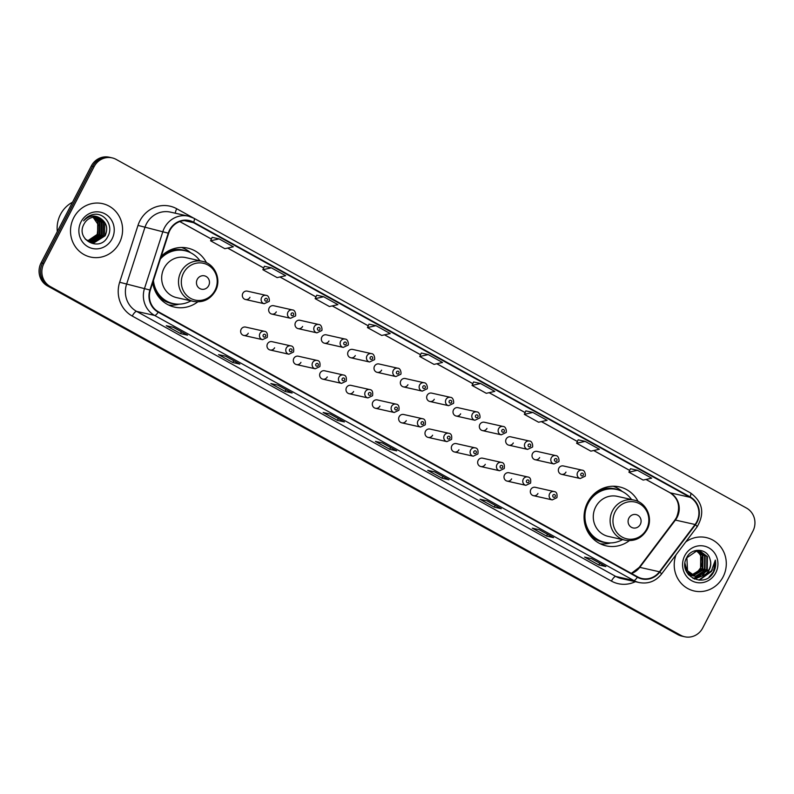 <?xml version="1.0" encoding="UTF-8"?>
<svg xmlns="http://www.w3.org/2000/svg" width="794" height="794" viewBox="0 0 794 794"><rect width="100%" height="100%" fill="white"/><g stroke="black" fill="none" stroke-linecap="round" stroke-linejoin="round"><path stroke-width="1.19" d="M638.138 501.5A30.222 28.673 102.7 0 0 619.429 486.891A30.222 28.673 102.7 0 0 587.62 502.443A30.222 28.673 102.7 0 0 606.189 545.865A30.222 28.673 102.7 0 0 629.344 540.645M152.736 282.664A30.222 28.673 102.7 0 0 174.571 307.109A30.222 28.673 102.7 0 0 197.716 301.899M243.768 335.435L262.566 339.653A4.278 4.059 -77.3 0 1 259.936 333.51A4.278 4.059 -77.3 0 1 264.432 331.306L245.644 327.088A4.278 4.059 102.7 0 0 241.138 329.292A4.278 4.059 102.7 0 0 243.768 335.435A4.278 4.059 102.7 0 0 248.274 333.232M270.109 349.995L288.897 354.223A4.278 4.059 -77.3 0 1 286.267 348.07A4.278 4.059 -77.3 0 1 290.773 345.876L271.975 341.658A4.278 4.059 102.7 0 0 267.479 343.852A4.278 4.059 102.7 0 0 270.109 349.995A4.278 4.059 102.7 0 0 274.605 347.802M296.44 364.565L315.228 368.783A4.278 4.059 -77.3 0 1 312.598 362.64A4.278 4.059 -77.3 0 1 317.104 360.436L298.316 356.218A4.278 4.059 102.7 0 0 293.81 358.422A4.278 4.059 102.7 0 0 296.44 364.565A4.278 4.059 102.7 0 0 300.946 362.362M322.771 379.135L341.569 383.353A4.278 4.059 -77.3 0 1 338.939 377.21A4.278 4.059 -77.3 0 1 343.435 375.006L324.647 370.788A4.278 4.059 102.7 0 0 320.141 372.991A4.278 4.059 102.7 0 0 322.771 379.135A4.278 4.059 102.7 0 0 327.277 376.932M349.112 393.705L367.9 397.923A4.278 4.059 -77.3 0 1 365.27 391.779A4.278 4.059 -77.3 0 1 369.776 389.576L350.978 385.358A4.278 4.059 102.7 0 0 346.482 387.551A4.278 4.059 102.7 0 0 349.112 393.705A4.278 4.059 102.7 0 0 353.608 391.502M375.443 408.265L394.231 412.483A4.278 4.059 -77.3 0 1 391.611 406.339A4.278 4.059 -77.3 0 1 396.107 404.146L377.319 399.918A4.278 4.059 102.7 0 0 372.813 402.121A4.278 4.059 102.7 0 0 375.443 408.265A4.278 4.059 102.7 0 0 379.949 406.062M401.774 422.835L420.572 427.053A4.278 4.059 -77.3 0 1 417.942 420.909A4.278 4.059 -77.3 0 1 422.448 418.706L403.65 414.488A4.278 4.059 102.7 0 0 399.154 416.691A4.278 4.059 102.7 0 0 401.774 422.835A4.278 4.059 102.7 0 0 406.28 420.631M428.115 437.405L446.903 441.623A4.278 4.059 -77.3 0 1 444.273 435.479A4.278 4.059 -77.3 0 1 448.779 433.276L429.991 429.058A4.278 4.059 102.7 0 0 425.485 431.251A4.278 4.059 102.7 0 0 428.115 437.405A4.278 4.059 102.7 0 0 432.611 435.201M454.446 451.965L473.244 456.193A4.278 4.059 -77.3 0 1 470.614 450.039A4.278 4.059 -77.3 0 1 475.11 447.846L456.322 443.618A4.278 4.059 102.7 0 0 451.816 445.821A4.278 4.059 102.7 0 0 454.446 451.965A4.278 4.059 102.7 0 0 458.952 449.771M480.777 466.535L499.575 470.753A4.278 4.059 -77.3 0 1 496.945 464.609A4.278 4.059 -77.3 0 1 501.451 462.406L482.653 458.188A4.278 4.059 102.7 0 0 478.157 460.391A4.278 4.059 102.7 0 0 480.777 466.535A4.278 4.059 102.7 0 0 485.283 464.331M507.118 481.104L525.906 485.323A4.278 4.059 -77.3 0 1 523.276 479.179A4.278 4.059 -77.3 0 1 527.782 476.976L508.994 472.758A4.278 4.059 102.7 0 0 504.488 474.961A4.278 4.059 102.7 0 0 507.118 481.104A4.278 4.059 102.7 0 0 511.614 478.901M533.449 495.664L552.247 499.892A4.278 4.059 -77.3 0 1 549.617 493.739A4.278 4.059 -77.3 0 1 554.113 491.546L535.325 487.318A4.278 4.059 102.7 0 0 530.819 489.521A4.278 4.059 102.7 0 0 533.449 495.664A4.278 4.059 102.7 0 0 537.955 493.471M324.458 343.197L343.246 347.415A4.278 4.059 -77.3 0 1 340.626 341.271A4.278 4.059 -77.3 0 1 345.122 339.068L326.334 334.85A4.278 4.059 102.7 0 0 321.828 337.053A4.278 4.059 102.7 0 0 324.458 343.197A4.278 4.059 102.7 0 0 328.964 340.993M350.789 357.766L369.587 361.985A4.278 4.059 -77.3 0 1 366.957 355.841A4.278 4.059 -77.3 0 1 371.463 353.638L352.665 349.42A4.278 4.059 102.7 0 0 348.169 351.613A4.278 4.059 102.7 0 0 350.789 357.766A4.278 4.059 102.7 0 0 355.295 355.563M377.13 372.326L395.918 376.555A4.278 4.059 -77.3 0 1 393.288 370.401A4.278 4.059 -77.3 0 1 397.794 368.208L379.006 363.98A4.278 4.059 102.7 0 0 374.5 366.183A4.278 4.059 102.7 0 0 377.13 372.326A4.278 4.059 102.7 0 0 381.626 370.133M403.461 386.896L422.259 391.114A4.278 4.059 -77.3 0 1 419.629 384.971A4.278 4.059 -77.3 0 1 424.125 382.768L405.337 378.549A4.278 4.059 102.7 0 0 400.831 380.753A4.278 4.059 102.7 0 0 403.461 386.896A4.278 4.059 102.7 0 0 407.967 384.693M298.127 328.627L316.915 332.845A4.278 4.059 -77.3 0 1 314.285 326.701A4.278 4.059 -77.3 0 1 318.791 324.508L300.003 320.28A4.278 4.059 102.7 0 0 295.497 322.483A4.278 4.059 102.7 0 0 298.127 328.627A4.278 4.059 102.7 0 0 302.623 326.423M245.455 299.497L264.243 303.715A4.278 4.059 -77.3 0 1 261.623 297.571A4.278 4.059 -77.3 0 1 266.119 295.368L247.331 291.15A4.278 4.059 102.7 0 0 242.825 293.353A4.278 4.059 102.7 0 0 245.455 299.497A4.278 4.059 102.7 0 0 249.961 297.293M271.786 314.067L290.584 318.285A4.278 4.059 -77.3 0 1 287.954 312.141A4.278 4.059 -77.3 0 1 292.46 309.938L273.662 305.72A4.278 4.059 102.7 0 0 269.166 307.913A4.278 4.059 102.7 0 0 271.786 314.067A4.278 4.059 102.7 0 0 276.292 311.863M429.802 401.466L448.59 405.684A4.278 4.059 -77.3 0 1 445.96 399.541A4.278 4.059 -77.3 0 1 450.466 397.337L431.668 393.119A4.278 4.059 102.7 0 0 427.172 395.323A4.278 4.059 102.7 0 0 429.802 401.466A4.278 4.059 102.7 0 0 434.298 399.263M456.133 416.026L474.921 420.254A4.278 4.059 -77.3 0 1 472.301 414.101A4.278 4.059 -77.3 0 1 476.797 411.907L458.009 407.679A4.278 4.059 102.7 0 0 453.503 409.883A4.278 4.059 102.7 0 0 456.133 416.026A4.278 4.059 102.7 0 0 460.639 413.833M482.464 430.596L501.262 434.814A4.278 4.059 -77.3 0 1 498.632 428.671A4.278 4.059 -77.3 0 1 503.138 426.467L484.34 422.249A4.278 4.059 102.7 0 0 479.844 424.453A4.278 4.059 102.7 0 0 482.464 430.596A4.278 4.059 102.7 0 0 486.97 428.393M508.805 445.166L527.593 449.384A4.278 4.059 -77.3 0 1 524.963 443.241A4.278 4.059 -77.3 0 1 529.469 441.037L510.681 436.819A4.278 4.059 102.7 0 0 506.175 439.022A4.278 4.059 102.7 0 0 508.805 445.166A4.278 4.059 102.7 0 0 513.301 442.963M535.136 459.726L553.924 463.954A4.278 4.059 -77.3 0 1 551.304 457.81A4.278 4.059 -77.3 0 1 555.8 455.607L537.012 451.389A4.278 4.059 102.7 0 0 532.506 453.582A4.278 4.059 102.7 0 0 535.136 459.726A4.278 4.059 102.7 0 0 539.642 457.533M561.467 474.296L580.265 478.514A4.278 4.059 -77.3 0 1 577.635 472.37A4.278 4.059 -77.3 0 1 582.141 470.167L563.343 465.949A4.278 4.059 102.7 0 0 558.847 468.152A4.278 4.059 102.7 0 0 561.467 474.296A4.278 4.059 102.7 0 0 565.973 472.093M206.509 262.754A30.222 28.673 102.7 0 0 187.811 248.135A30.222 28.673 102.7 0 0 161.202 256.422M112.093 157.867L109.284 157.232A17.111 16.237 102.7 0 0 91.28 166.035L41.07 262.893A17.111 16.237 102.7 0 0 47.481 285.919L677.808 634.575A17.111 16.237 102.7 0 0 681.907 636.133L683.306 636.451A17.111 16.237 102.7 0 1 679.207 634.892A17.111 16.237 102.7 0 0 683.306 636.451L684.716 636.768A17.111 16.237 102.7 0 0 702.72 627.965L752.93 531.107A17.111 16.237 102.7 0 0 746.519 508.081L116.192 159.425A17.111 16.237 102.7 0 0 112.093 157.867A17.111 16.237 102.7 0 0 94.089 166.671L43.878 263.529A17.111 16.237 102.7 0 0 50.3 286.555L680.617 635.21A17.111 16.237 102.7 0 0 684.716 636.768M43.878 263.529L42.479 263.211A17.111 16.237 102.7 0 0 48.891 286.237L679.207 634.892L48.891 286.237A17.111 16.237 102.7 0 1 42.479 263.211L92.68 166.353L42.479 263.211L41.07 262.893M110.694 157.549A17.111 16.237 102.7 0 0 92.68 166.353A17.111 16.237 102.7 0 1 110.694 157.549M73.733 217.725A27.373 25.974 102.7 0 0 90.556 257.058A27.373 25.974 102.7 0 0 119.368 242.974A27.373 25.974 102.7 0 0 102.555 203.641A27.373 25.974 102.7 0 0 73.733 217.725A27.373 25.974 102.7 0 0 90.556 257.058A27.373 25.974 102.7 0 0 119.368 242.974A27.373 25.974 102.7 0 0 102.555 203.641A27.373 25.974 102.7 0 0 73.733 217.725M676.051 554.788A27.373 25.974 102.7 0 0 694.254 590.994A27.373 25.974 102.7 0 0 723.076 576.901A27.373 25.974 102.7 0 0 706.253 537.578A27.373 25.974 102.7 0 0 685.688 541.994A27.373 25.974 102.7 0 1 706.253 537.578L706.253 537.578A27.373 25.974 102.7 0 1 723.076 576.901A27.373 25.974 102.7 0 1 694.254 590.994A27.373 25.974 102.7 0 1 676.051 554.788M169.886 230.379A18.252 17.319 -77.3 0 1 189.091 220.98A18.252 17.319 -77.3 0 1 193.458 222.648L689.926 497.262A18.252 17.319 -77.3 0 1 695.078 524.497L659.447 571.769A18.252 17.319 -77.3 0 1 641.919 578.489A18.252 17.319 -77.3 0 1 637.552 576.821L158.393 311.774A18.252 17.319 -77.3 0 1 150.324 290.157L168.656 233.307A18.252 17.319 -77.3 0 1 169.886 230.379M169.499 230.161A18.709 17.746 102.7 0 0 168.249 233.168L149.917 290.018A18.709 17.746 102.7 0 0 158.185 312.181L637.344 577.228A18.709 17.746 102.7 0 0 659.784 572.047L695.425 524.774A18.709 17.746 102.7 0 0 690.135 496.855L193.667 222.241A18.709 17.746 102.7 0 0 169.499 230.161M637.413 470.286L628.898 472.192L643.16 480.072L651.676 478.177L637.413 470.286L630.446 468.748M585.128 441.365L576.603 443.26L590.865 451.151L599.381 449.255L585.128 441.365L578.161 439.816M525.876 410.875L532.834 412.443L524.318 414.339L525.876 410.875M473.591 381.954L480.549 383.512L472.033 385.418L473.591 381.954M212.147 237.337L219.104 238.895L210.589 240.8L212.147 237.337M271.389 267.826L262.874 269.722L277.136 277.612L285.651 275.707L271.389 267.826L264.422 266.278M323.674 296.748L315.158 298.643L329.421 306.534L337.936 304.638L323.674 296.748L316.717 295.199M375.969 325.669L367.453 327.575L381.716 335.455L390.231 333.559L375.969 325.669L369.002 324.131M421.306 353.032L428.254 354.59L419.738 356.496L421.306 353.032M501.282 508.716L494.255 507.138L479.993 499.247L487.02 500.825L501.282 508.716A4.566 1.389 -61.1 0 1 501.163 508.666L486.96 500.806M553.567 537.637L546.55 536.059L532.288 528.169L539.315 529.747L553.567 537.637A4.566 1.389 -61.1 0 1 553.458 537.588L539.245 529.737M605.862 566.559L598.835 564.981L584.573 557.09L591.599 558.668L605.862 566.559A4.566 1.389 -61.1 0 1 605.743 566.519L591.54 558.658M344.417 421.942L337.39 420.363L323.128 412.473L330.155 414.051L344.417 421.942A4.566 1.389 -61.1 0 1 344.298 421.902L330.096 414.041M292.123 393.02L285.096 391.442L270.843 383.552L277.86 385.13L292.123 393.02A4.566 1.389 -61.1 0 1 292.013 392.97L277.801 385.12M239.838 364.099L232.811 362.521L218.548 354.63L225.575 356.208L239.838 364.099A4.566 1.389 -61.1 0 1 239.719 364.049L225.516 356.188M187.543 335.167L180.526 333.589L166.264 325.709L173.291 327.287L187.543 335.167A4.566 1.389 -61.1 0 1 187.434 335.128L173.221 327.267M448.997 479.784L441.97 478.206L427.708 470.326L434.735 471.904L448.997 479.784A4.566 1.389 -61.1 0 1 448.878 479.745L434.665 471.884M396.702 450.863L389.675 449.285L375.413 441.395L382.44 442.973L396.702 450.863A4.566 1.389 -61.1 0 1 396.583 450.823L382.38 442.963M524.318 414.339L538.58 422.229L547.096 420.324L532.834 412.443M210.589 240.8L224.841 248.691L233.357 246.785L219.104 238.895M472.033 385.418L486.285 393.308L494.811 391.402L480.549 383.512M419.738 356.496L434 364.386L442.516 362.481L428.254 354.59M389.675 449.285L390.598 447.508M441.97 478.206L442.893 476.43M180.526 333.589L181.439 331.813M232.811 362.521L233.734 360.744M285.096 391.442L286.019 389.665M337.39 420.363L338.313 418.587M598.835 564.981L599.758 563.204M546.55 536.059L547.463 534.283M494.255 507.138L495.178 505.361M367.453 327.575L369.012 324.111M315.158 298.643L316.727 295.189M262.874 269.722L264.432 266.258M576.603 443.26L578.171 439.797M628.898 472.192L630.456 468.728M394.072 442.139L379.512 434.09M341.777 413.217L327.227 405.168M289.492 384.296L274.932 376.247M237.198 355.375L222.648 347.325M184.913 326.453L170.353 318.394M446.357 471.07L431.797 463.011M498.642 499.992L484.092 491.943M550.937 528.913L536.377 520.864M603.222 557.835L588.672 549.785M72.512 202.232A28.515 27.056 102.7 0 0 60.493 214.44A28.515 27.056 102.7 0 0 57.317 231.55M93.116 217.258L98.297 224.811L97.235 234.28L95.419 237.128M93.98 217.149L98.119 221.437L98.079 234.22L87.777 241.029M93.742 217.169L97.682 221.337L97.642 234.121L87.568 240.91M94.923 217.099L99.875 221.834L99.836 234.617L88.6 241.465M94.694 217.099L99.439 221.734L99.399 234.518L88.392 241.366M95.856 217.119L101.632 222.231L101.592 235.014L90.804 241.852L89.444 241.823M95.627 217.109L101.195 222.131L101.156 234.915L90.367 241.753L89.236 241.743M96.769 217.219L103.389 222.628L103.349 235.401L92.561 242.239L90.298 242.12M96.54 217.189L102.952 222.528L102.912 235.302L92.124 242.14L89.861 242.021M100.709 218.548A12.893 12.228 102.7 0 0 97.622 217.377A12.893 12.228 102.7 0 0 84.055 224.007C74.983 239.441 99.846 252.661 107.607 236.86C114.227 226.439 104.679 212.018 93.364 214.489C89.345 215.313 86.089 217.447 83.598 220.881C88.988 215.343 94.694 214.569 100.709 218.548C106.743 222.806 108.202 228.553 105.106 235.798L94.317 242.636L91.171 242.349L85.266 239.133M97.444 217.338L104.709 222.916L104.669 235.699L93.881 242.537L91.171 242.349M81.057 221.774A18.59 17.647 102.7 0 0 88.025 246.795A18.59 17.647 102.7 0 0 112.053 238.925A18.59 17.647 102.7 0 0 105.076 213.904A18.59 17.647 102.7 0 0 81.057 221.774M99.786 234.716L94.883 240.711M208.673 285.671A6.838 6.491 102.7 0 0 206.103 276.461A6.838 6.491 102.7 0 0 197.259 279.359A6.838 6.491 102.7 0 0 199.83 288.569A6.838 6.491 102.7 0 0 208.673 285.671M202.52 261.375L185.687 257.593A20.525 19.483 102.7 0 0 164.08 268.164A20.525 19.483 102.7 0 0 176.695 297.651L193.528 301.432C203.056 302.951 210.36 299.437 215.442 290.862C221.824 279.557 214.906 263.677 202.52 261.375A20.525 19.483 102.7 0 0 180.913 271.945A20.525 19.483 102.7 0 0 193.528 301.432M199.939 260.799A27.085 25.706 102.7 0 0 185.012 250.725A27.085 25.706 102.7 0 0 160.368 259.023M185.012 250.725L184.317 250.567A27.085 25.706 102.7 0 0 160.815 257.643M165.083 254.169A21.388 20.287 102.7 0 0 162.839 254.854M152.954 281.999A27.085 25.706 102.7 0 0 172.447 303.427L173.142 303.576A27.085 25.706 102.7 0 0 190.947 300.857M153.441 280.481A27.085 25.706 102.7 0 0 173.142 303.576M179.017 304.171L178.392 304.33A29.656 28.137 -77.3 0 1 168.616 305.025M164.328 253.604L165.529 253.882M181.538 247.48A29.656 28.137 -77.3 0 1 190.084 252.293L190.57 252.7M640.292 524.417A6.838 6.491 102.7 0 0 637.731 515.207A6.838 6.491 102.7 0 0 628.888 518.115A6.838 6.491 102.7 0 0 631.448 527.315A6.838 6.491 102.7 0 0 640.292 524.417M634.148 500.121L617.305 496.349A20.525 19.483 102.7 0 0 595.699 506.909A20.525 19.483 102.7 0 0 608.313 536.407L625.146 540.188C634.684 541.707 641.989 538.183 647.07 529.618C653.452 518.303 646.534 502.433 634.148 500.121A20.525 19.483 102.7 0 0 612.531 510.691A20.525 19.483 102.7 0 0 625.146 540.188M631.558 499.545A27.085 25.706 102.7 0 0 616.64 489.471A27.085 25.706 102.7 0 0 588.126 503.416A27.085 25.706 102.7 0 0 604.77 542.332A27.085 25.706 102.7 0 0 622.565 539.602M616.64 489.471L615.936 489.312A27.085 25.706 102.7 0 0 587.421 503.257A27.085 25.706 102.7 0 0 604.065 542.173L604.77 542.332M596.711 492.915A21.388 20.287 102.7 0 0 594.458 493.6M610.636 542.917L610.01 543.076A29.656 28.137 -77.3 0 1 600.234 543.781M595.947 492.359L597.157 492.627M613.167 486.226A29.656 28.137 -77.3 0 1 621.702 491.039L622.198 491.446M697.718 550.748L702.918 555.621L702.809 568.385L692.219 575.193M691.931 575.203L691.048 575.203M690.76 575.193L689.907 575.114M689.619 575.074L688.775 574.916M697.42 550.748L702.362 555.492L702.243 568.256L691.961 575.045M691.663 575.064L690.78 575.094M690.492 575.084L689.629 575.025M689.341 574.985L688.557 574.866M698.869 550.818L705.151 556.118L705.032 568.891L693.281 575.71M692.993 575.7L692.13 575.62M691.852 575.581L688.19 574.409M698.581 550.788L704.596 555.999L704.476 568.762L693.013 575.59M692.725 575.581L691.862 575.521M691.574 575.491L690.73 575.352M691.008 575.422L688.358 574.618M702.938 575.769A12.893 12.228 102.7 0 0 709.241 569.834A12.893 12.228 102.7 0 0 710.005 559.165C707.394 548.217 691.733 547.284 686.879 557.289C676.796 574.28 703.683 589.674 713.25 572.752L713.717 571.908C715.622 568.147 716.148 564.216 715.315 560.107L711.444 570.856L702.938 575.769L698.631 576.712L695.465 576.414L687.515 570.678L686.889 557.745L697.013 550.758L700 551.016L707.385 556.624L707.265 569.387L696.398 576.206L694.363 576.116M694.075 576.077L686.661 572.037M699.722 550.957L706.829 556.495L706.71 569.258L695.842 576.087L694.095 576.027M693.807 575.987L692.954 575.849M693.231 575.918L687.217 573.01M710.005 559.165C711.096 562.857 710.749 566.39 708.943 569.764L698.075 576.583L695.187 576.355M695.465 576.414L686.959 570.558L684.984 563.452M696.527 550.798L700.695 555.115L700.576 567.889L698.085 571.124L691.763 574.925M698.085 571.124A12.893 12.228 102.7 0 0 700.467 567.859A12.893 12.228 102.7 0 0 698.541 552.773L696.229 550.828M696.735 550.331L697.767 550.51M693.956 551.056L699.445 550.887M684.756 555.711A18.59 17.647 102.7 0 0 691.733 580.732A18.59 17.647 102.7 0 0 715.751 572.851A18.59 17.647 102.7 0 0 708.784 547.83A18.59 17.647 102.7 0 0 684.756 555.711M715.315 560.107L713.459 571.849L709.062 577.119M711.573 570.688L698.889 580.106M707.196 569.516L702.293 575.68M701.529 576.255L694.432 579.104M704.963 569.02L700.07 575.174M699.296 575.749L697.986 576.583M697.767 576.712L693.023 578.459M712.357 569.626L711.513 571.412L699.415 580.136M47.481 285.919L50.3 286.555M91.28 166.035L94.089 166.671M677.808 634.575L680.617 635.21M695.078 524.497L675.416 520.08A18.252 17.319 102.7 0 0 677.093 517.4A18.252 17.319 102.7 0 0 670.255 492.846L646.018 479.437M631.508 573.486A18.252 17.319 102.7 0 0 639.775 567.353L675.416 520.08A10.262 1.399 -143 0 0 674.821 520.139L676.538 517.41C680.666 506.701 678.483 498.483 669.987 492.746A10.262 3.126 -61.1 0 0 670.255 492.846L689.926 497.262M193.458 222.648L184.436 220.623M637.344 577.228A5.707 1.737 118.9 0 1 633.771 580.483L154.612 315.436A22.808 21.646 -77.3 0 1 144.528 288.401L162.869 231.56A22.808 21.646 -77.3 0 1 164.398 227.898A22.808 21.646 -77.3 0 1 188.406 216.157A22.808 21.646 -77.3 0 1 193.865 218.231A5.707 1.737 118.9 0 1 194.014 218.29A5.707 1.737 118.9 0 1 193.667 222.241M690.135 496.855A5.707 1.737 -61.1 0 0 690.472 492.905L194.014 218.29L188.406 216.157L170.422 212.117A22.808 21.646 102.7 0 0 146.414 223.858A22.808 21.646 102.7 0 0 144.885 227.521L126.544 284.361A22.808 21.646 102.7 0 0 136.628 311.397L615.787 576.444A22.808 21.646 102.7 0 0 621.255 578.518L639.239 582.558A22.808 21.646 -77.3 0 1 633.771 580.483L615.787 576.444A5.707 1.737 -61.1 0 0 611.42 581.089L132.261 316.052A28.515 27.056 -77.3 0 1 119.656 282.257L137.987 225.407A28.515 27.056 -77.3 0 1 176.744 208.753L193.24 217.884M168.249 233.168L137.987 225.407M132.261 316.052A5.707 1.737 -61.1 0 1 136.628 311.397L154.612 315.436A5.707 1.737 -61.1 0 0 158.185 312.181M659.784 572.047A5.707 0.774 37 0 1 661.471 574.131L697.102 526.859C704.973 513.271 702.759 501.957 690.472 492.905A5.707 1.737 -61.1 0 0 690.333 492.846M119.656 282.257L149.917 290.018M695.425 524.774A5.707 0.774 37 0 1 697.102 526.859M635.329 581.684A28.515 27.056 -77.3 0 1 611.42 581.089M176.744 208.753A5.707 1.737 -61.1 0 0 175.355 213.219M659.447 571.769L639.775 567.353A10.262 1.399 -143 0 0 639.19 567.412L674.821 520.139M629.702 470.415L593.733 450.516M577.407 441.484L541.439 421.594M525.122 412.562L489.154 392.673M472.827 383.641L436.859 363.741M420.542 354.719L384.574 334.82M368.257 325.798L332.279 305.898M315.962 296.867L279.994 276.977M263.677 267.945L227.709 248.056M211.383 239.024L179.831 221.566M214.985 290.376A18.858 17.895 102.7 0 0 207.909 264.998A18.858 17.895 102.7 0 0 183.543 272.987A18.858 17.895 102.7 0 0 190.62 298.365A18.858 17.895 102.7 0 0 214.985 290.376M187.056 251.271A27.343 25.944 102.7 0 0 166.403 252.115M156.914 294.366A27.343 25.944 102.7 0 0 175.226 303.953M646.604 529.132A18.858 17.895 102.7 0 0 639.537 503.753A18.858 17.895 102.7 0 0 615.171 511.743A18.858 17.895 102.7 0 0 622.238 537.121A18.858 17.895 102.7 0 0 646.604 529.132M618.685 490.027A27.343 25.944 102.7 0 0 598.031 490.871M588.543 533.111A27.343 25.944 102.7 0 0 606.854 542.699M264.878 299.08A1.429 1.35 102.7 0 0 265.404 301.005A1.429 1.35 102.7 0 0 267.25 300.4A1.429 1.35 102.7 0 0 266.715 298.475A1.429 1.35 102.7 0 0 264.878 299.08M291.209 313.65A1.429 1.35 102.7 0 0 291.745 315.565A1.429 1.35 102.7 0 0 293.582 314.96A1.429 1.35 102.7 0 0 293.055 313.044A1.429 1.35 102.7 0 0 291.209 313.65M317.54 328.22A1.429 1.35 102.7 0 0 318.076 330.135A1.429 1.35 102.7 0 0 319.922 329.53A1.429 1.35 102.7 0 0 319.387 327.614A1.429 1.35 102.7 0 0 317.54 328.22M343.881 342.78A1.429 1.35 102.7 0 0 344.417 344.705A1.429 1.35 102.7 0 0 346.253 344.1A1.429 1.35 102.7 0 0 345.718 342.174A1.429 1.35 102.7 0 0 343.881 342.78M370.212 357.35A1.429 1.35 102.7 0 0 370.748 359.265A1.429 1.35 102.7 0 0 372.584 358.66A1.429 1.35 102.7 0 0 372.058 356.744A1.429 1.35 102.7 0 0 370.212 357.35M396.543 371.92A1.429 1.35 102.7 0 0 397.079 373.835A1.429 1.35 102.7 0 0 398.925 373.23A1.429 1.35 102.7 0 0 398.389 371.314A1.429 1.35 102.7 0 0 396.543 371.92M422.884 386.479A1.429 1.35 102.7 0 0 423.42 388.405A1.429 1.35 102.7 0 0 425.256 387.8A1.429 1.35 102.7 0 0 424.721 385.884A1.429 1.35 102.7 0 0 422.884 386.479M449.215 401.049A1.429 1.35 102.7 0 0 449.751 402.965A1.429 1.35 102.7 0 0 451.597 402.369A1.429 1.35 102.7 0 0 451.061 400.444A1.429 1.35 102.7 0 0 449.215 401.049M475.546 415.619A1.429 1.35 102.7 0 0 476.082 417.535A1.429 1.35 102.7 0 0 477.928 416.929A1.429 1.35 102.7 0 0 477.393 415.014A1.429 1.35 102.7 0 0 475.546 415.619M501.887 430.179A1.429 1.35 102.7 0 0 502.423 432.105A1.429 1.35 102.7 0 0 504.259 431.499A1.429 1.35 102.7 0 0 503.724 429.584A1.429 1.35 102.7 0 0 501.887 430.179M528.218 444.749A1.429 1.35 102.7 0 0 528.754 446.665A1.429 1.35 102.7 0 0 530.6 446.069A1.429 1.35 102.7 0 0 530.064 444.144A1.429 1.35 102.7 0 0 528.218 444.749M554.559 459.319A1.429 1.35 102.7 0 0 555.085 461.235A1.429 1.35 102.7 0 0 556.931 460.629A1.429 1.35 102.7 0 0 556.396 458.714A1.429 1.35 102.7 0 0 554.559 459.319M580.89 473.889A1.429 1.35 102.7 0 0 581.426 475.805A1.429 1.35 102.7 0 0 583.262 475.199A1.429 1.35 102.7 0 0 582.736 473.284A1.429 1.35 102.7 0 0 580.89 473.889M265.563 336.338A1.429 1.35 102.7 0 0 265.027 334.413A1.429 1.35 102.7 0 0 263.191 335.018A1.429 1.35 102.7 0 0 263.727 336.934A1.429 1.35 102.7 0 0 265.563 336.338M291.904 350.898A1.429 1.35 102.7 0 0 291.368 348.983A1.429 1.35 102.7 0 0 289.522 349.588A1.429 1.35 102.7 0 0 290.058 351.504A1.429 1.35 102.7 0 0 291.904 350.898M318.235 365.468A1.429 1.35 102.7 0 0 317.699 363.553A1.429 1.35 102.7 0 0 315.853 364.158A1.429 1.35 102.7 0 0 316.389 366.074A1.429 1.35 102.7 0 0 318.235 365.468M344.566 380.038A1.429 1.35 102.7 0 0 344.03 378.113A1.429 1.35 102.7 0 0 342.194 378.718A1.429 1.35 102.7 0 0 342.73 380.644A1.429 1.35 102.7 0 0 344.566 380.038M370.907 394.598A1.429 1.35 102.7 0 0 370.371 392.683A1.429 1.35 102.7 0 0 368.525 393.288A1.429 1.35 102.7 0 0 369.061 395.204A1.429 1.35 102.7 0 0 370.907 394.598M397.238 409.168A1.429 1.35 102.7 0 0 396.702 407.253A1.429 1.35 102.7 0 0 394.866 407.858A1.429 1.35 102.7 0 0 395.392 409.773A1.429 1.35 102.7 0 0 397.238 409.168M423.569 423.738A1.429 1.35 102.7 0 0 423.043 421.812A1.429 1.35 102.7 0 0 421.197 422.418A1.429 1.35 102.7 0 0 421.733 424.343A1.429 1.35 102.7 0 0 423.569 423.738M449.91 438.298A1.429 1.35 102.7 0 0 449.374 436.382A1.429 1.35 102.7 0 0 447.528 436.988A1.429 1.35 102.7 0 0 448.064 438.903A1.429 1.35 102.7 0 0 449.91 438.298M476.241 452.868A1.429 1.35 102.7 0 0 475.705 450.952A1.429 1.35 102.7 0 0 473.869 451.558A1.429 1.35 102.7 0 0 474.405 453.473A1.429 1.35 102.7 0 0 476.241 452.868M502.582 467.438A1.429 1.35 102.7 0 0 502.046 465.522A1.429 1.35 102.7 0 0 500.2 466.118A1.429 1.35 102.7 0 0 500.736 468.043A1.429 1.35 102.7 0 0 502.582 467.438M528.913 482.008A1.429 1.35 102.7 0 0 528.377 480.082A1.429 1.35 102.7 0 0 526.531 480.688A1.429 1.35 102.7 0 0 527.067 482.603A1.429 1.35 102.7 0 0 528.913 482.008M555.244 496.568A1.429 1.35 102.7 0 0 554.708 494.652A1.429 1.35 102.7 0 0 552.872 495.258A1.429 1.35 102.7 0 0 553.408 497.173A1.429 1.35 102.7 0 0 555.244 496.568M639.239 582.558C648.152 584.166 655.566 581.357 661.471 574.131M631.339 573.387L639.19 567.412M669.987 492.746L645.959 479.447M629.682 470.445L593.674 450.526M577.397 441.524L541.379 421.604M525.102 412.602L489.094 392.683M472.817 383.681L436.799 363.761M420.522 354.749L384.514 334.83M368.237 325.828L332.22 305.908M315.943 296.906L279.935 276.987M263.658 267.985L227.65 248.065M211.373 239.063L179.781 221.586M264.243 303.715L268.908 301.512C269.811 301.988 269.494 295.338 266.119 295.368M290.584 318.285L295.239 316.081C296.142 316.548 295.825 309.898 292.46 309.938M316.915 332.845L321.57 330.641C322.473 331.118 322.156 324.468 318.791 324.508M343.246 347.415L347.911 345.211C348.814 345.688 348.497 339.038 345.122 339.068M369.587 361.985L374.242 359.781C375.145 360.248 374.828 353.598 371.463 353.638M395.918 376.555L400.573 374.341C401.486 374.818 401.168 368.168 397.794 368.208M422.259 391.114L426.914 388.911C427.817 389.388 427.5 382.738 424.125 382.768M448.59 405.684L453.245 403.481C454.148 403.948 453.831 397.308 450.466 397.337M474.921 420.254L479.586 418.051C480.489 418.517 480.172 411.868 476.797 411.907M501.262 434.814L505.917 432.611C506.82 433.087 506.503 426.438 503.138 426.467M527.593 449.384L532.248 447.181C533.151 447.647 532.834 441.007 529.469 441.037M553.924 463.954L558.589 461.751C559.492 462.217 559.174 455.567 555.8 455.607M580.265 478.514L584.92 476.311C585.823 476.787 585.506 470.137 582.141 470.167M264.432 331.306C266.844 331.555 267.776 333.599 267.221 337.45L262.566 339.653M290.773 345.876C293.185 346.115 294.108 348.169 293.552 352.02L288.897 354.223M317.104 360.436C319.516 360.684 320.448 362.729 319.883 366.58L315.228 368.783M343.435 375.006C345.856 375.254 346.779 377.299 346.224 381.15L341.569 383.353M369.776 389.576C372.188 389.814 373.111 391.869 372.555 395.72L367.9 397.923M396.107 404.146C398.519 404.384 399.451 406.429 398.896 410.28L394.231 412.483M422.448 418.706C424.859 418.954 425.783 420.999 425.227 424.85L420.572 427.053M448.779 433.276C451.191 433.524 452.123 435.569 451.558 439.419L446.903 441.623M475.11 447.846C477.522 448.084 478.454 450.138 477.899 453.979L473.244 456.193M501.451 462.406C503.862 462.654 504.786 464.698 504.23 468.549L499.575 470.753M527.782 476.976C530.194 477.224 531.126 479.268 530.561 483.119L525.906 485.323M554.113 491.546C556.534 491.784 557.457 493.838 556.902 497.689L552.247 499.892"/></g></svg>
